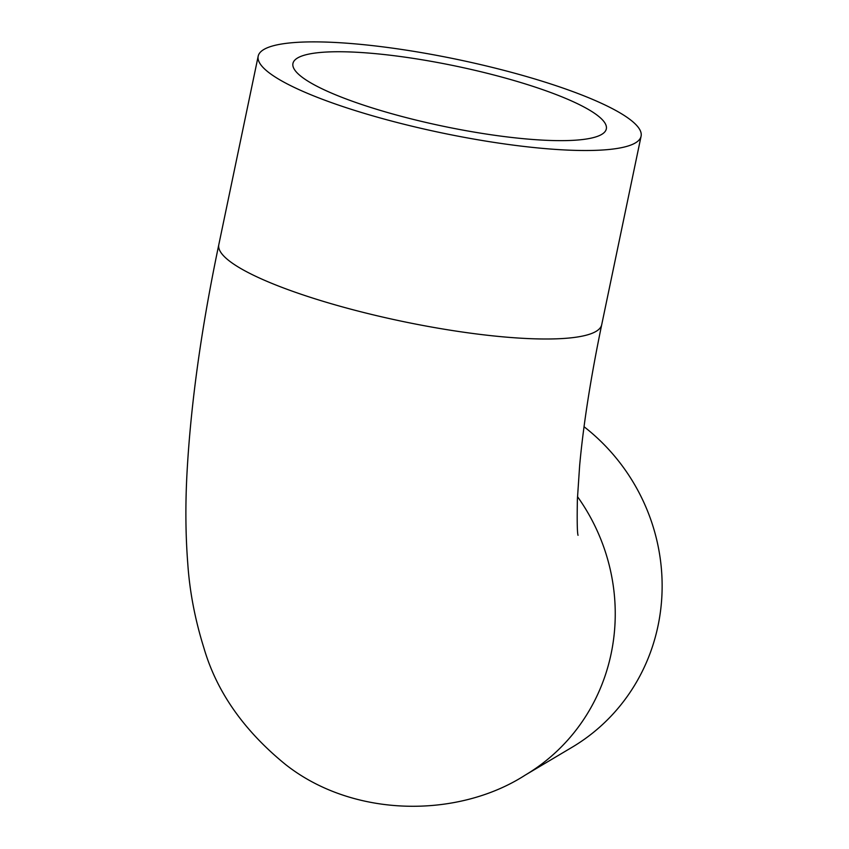 <?xml version="1.0" encoding="UTF-8"?>
<svg xmlns="http://www.w3.org/2000/svg" width="849" height="849" viewBox="0 0 849 849"><rect width="100%" height="100%" fill="white"/><g stroke="black" fill="none" stroke-linecap="round" stroke-linejoin="round"><path stroke-width="1.27" d="M411.383 118.924A160.068 30.723 -168.2 0 1 292.947 63.463A160.068 30.723 -168.2 0 1 455.924 66.116A160.068 30.723 -168.2 0 1 606.324 128.921A160.068 30.723 -168.2 0 1 411.383 118.924M496.378 68.419A195.588 37.536 11.8 0 0 258.181 56.193A195.588 37.536 11.8 0 0 441.958 132.943A195.588 37.536 11.8 0 0 641.091 136.19A195.588 37.536 11.8 0 0 496.378 68.419M641.091 136.19L601.718 324.679A195.588 37.536 11.8 0 1 402.585 321.431A195.588 37.536 11.8 0 1 218.809 244.682C201.33 328.149 190.728 404.336 186.992 473.233C185.294 504.953 185.56 535.093 187.778 563.64C189.645 591.445 195.026 619.558 203.909 647.967C216.633 691.712 243.833 730.543 285.487 764.461C353.587 818.277 458.237 818.319 525.244 775.095L572.13 747.237A195.588 187.873 -120.7 0 0 584.048 426.729M525.244 775.095A195.588 187.873 -120.7 0 0 577.5 496.654M218.809 244.682L258.181 56.193M601.718 324.679C590.724 377.784 583.369 424.755 579.644 465.602L577.384 499.371C576.991 520.49 577.203 532.461 578.031 535.305"/></g></svg>
